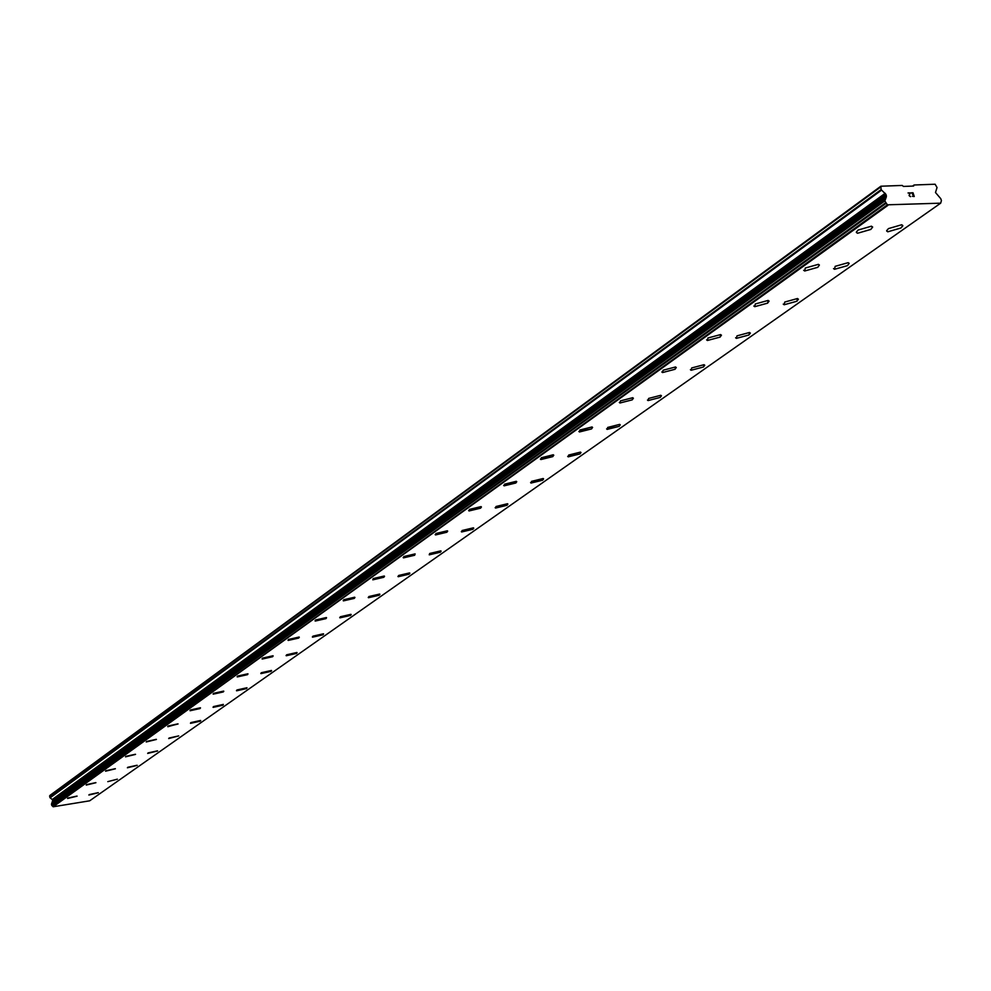 <?xml version="1.0" encoding="UTF-8"?>
<svg xmlns="http://www.w3.org/2000/svg" width="991" height="991" viewBox="0 0 991 991"><rect width="100%" height="100%" fill="white"/><g stroke="black" fill="none" stroke-linecap="round" stroke-linejoin="round"><path stroke-width="1.49" d="M77.087 796.169L67.549 798.486M67.871 798.052L77.025 796.07L67.871 798.052M95.916 782.717L86.217 785.083M86.551 784.624L95.83 782.617L86.551 784.624M115.377 768.805L105.529 771.209M105.888 770.725L115.29 768.682L105.888 770.725M135.544 754.386L125.535 756.851M125.907 756.344L135.445 754.262L125.907 756.344M156.417 739.459L146.247 741.974M146.643 741.441L156.305 739.323L146.643 741.441M178.058 723.987L167.714 726.564M168.136 725.994L177.946 723.839L167.838 726.725L168.136 725.994M200.504 707.933L189.987 710.572M190.421 709.965L200.38 707.772L200.058 708.553L190.111 710.745L190.421 709.965M223.805 691.272L213.09 693.973M213.561 693.341L223.656 691.099L223.334 691.929L213.238 694.158L213.561 693.341M248.01 673.967L237.097 676.742M237.605 676.06L247.849 673.781L247.502 674.673L237.258 676.94L237.605 676.06M273.157 655.98L262.045 658.829M262.578 658.098L272.983 655.769L272.624 656.723L262.231 659.052L262.578 658.098M299.319 637.263L288.009 640.198M288.567 639.43L299.121 637.04L298.749 638.055L288.208 640.434L288.567 639.43M326.559 617.777L325.952 618.619L315.027 620.812M315.621 619.982L326.336 617.542L325.952 618.632L315.249 621.06L315.621 619.982M354.939 597.486L354.283 598.378L343.171 600.608M343.815 599.716L354.691 597.214L354.295 598.391L343.419 600.88L343.815 599.716M384.533 576.316L383.839 577.27L372.802 579.834L373.211 578.583L384.248 576.019L383.839 577.282L372.802 579.834M415.105 553.895L414.684 555.257L403.473 557.871L403.894 556.533L415.105 553.895L414.672 555.245L403.164 557.549M447.697 531.126L446.891 532.229L435.16 534.583M435.953 533.492L447.337 530.792L446.891 532.241L435.52 534.942L435.953 533.492M481.44 506.983L480.573 508.172L468.632 510.576M469.474 509.399L481.031 506.612L480.585 508.185L469.028 510.96L469.474 509.399M516.757 481.7L515.84 482.989L503.651 485.441M504.568 484.178L516.311 481.304L515.84 483.001L504.097 485.85L504.568 484.178M553.783 455.216L552.78 456.591L540.355 459.106M541.346 457.743L553.275 454.77L552.78 456.616L540.863 459.564L541.346 457.743M592.606 427.418L591.54 428.905L578.868 431.481M579.921 430.007L592.048 426.948L591.54 428.93L579.438 431.977L579.921 430.007M633.398 398.221L632.233 399.831L619.945 402.99L619.301 402.47M620.453 400.872L632.766 397.701L632.246 399.856L619.945 403.003L620.453 400.872M676.296 367.512L675.032 369.259L662.545 372.529L661.827 371.972M663.078 370.238L675.577 366.955L675.044 369.284L662.545 372.554L663.078 370.238M721.473 335.169L720.098 337.076L707.413 340.47L706.608 339.863M707.958 337.981L720.655 334.562L720.11 337.101L707.413 340.495L707.958 337.981M769.103 301.066L767.616 303.135L754.721 306.665L753.817 306.021M755.291 303.964L768.186 300.409L767.616 303.159L754.733 306.69L755.291 303.964M819.396 265.043L817.773 267.31L804.68 270.989L803.664 270.283M805.262 268.041L818.368 264.337L819.396 265.031L817.786 267.322L804.692 271.001L805.262 268.041M872.6 226.951L870.816 229.416L857.525 233.257L856.373 232.489M858.132 230.048L871.436 226.183L872.637 227.137L870.829 229.441L857.525 233.269L856.36 232.08L858.132 230.048M98.332 792.738L88.856 795.042M89.178 794.609L98.258 792.639L89.178 794.609M117.347 779.174L107.796 781.639M137.179 765.374L127.393 767.777M127.752 767.294L137.092 765.25L127.752 767.294M157.619 750.967L147.671 753.433M148.055 752.912L157.519 750.844L148.055 752.912M178.677 735.904L168.681 738.568M169.089 738.022L178.677 735.917L169.089 738.022M200.727 720.593L190.445 723.17M190.879 722.588L200.616 720.445L200.293 721.188L190.569 723.331L190.879 722.588M223.347 704.378L223.025 705.171L213.028 707.202M213.486 706.583L223.359 704.39L223.025 705.183L213.164 707.376L213.486 706.583M246.945 687.742L246.61 688.584L236.601 690.814L236.936 689.971L246.945 687.742L246.598 688.572L236.453 690.628M271.621 670.634L260.782 673.422M261.302 672.728L271.46 670.449L271.1 671.353L260.943 673.62L261.302 672.728M297.102 652.685L286.065 655.547M286.61 654.803L296.916 652.474L296.544 653.441L286.238 655.757L286.61 654.803M323.599 634.005L312.351 636.94M312.933 636.16L323.4 633.782L323.004 634.81L312.549 637.176L312.933 636.16M351.186 614.569L350.541 615.411L339.715 617.591M340.334 616.761L350.95 614.321L350.554 615.423L339.938 617.851L340.334 616.761M379.912 594.315L379.231 595.219L368.218 597.437M368.875 596.545L379.652 594.055L379.243 595.232L368.466 597.722L368.875 596.545M409.865 573.194L409.134 574.161L397.924 576.428M398.642 575.474L409.58 572.909L409.147 574.185L398.209 576.725L398.642 575.474M441.119 551.169L440.338 552.198L429.239 554.811L429.685 553.486L440.797 550.86L440.351 552.222L429.252 554.836M473.76 528.153L472.93 529.268L461.31 531.622M462.128 530.507L473.401 527.819L472.93 529.281L461.657 531.969L462.128 530.507M507.887 504.085L506.996 505.286L495.153 507.689M496.033 506.5L507.491 503.725L507.008 505.299L495.55 508.061L496.033 506.5M543.601 478.901L542.647 480.189L530.581 482.654M531.523 481.366L543.155 478.504L542.647 480.214L531.027 483.063L531.523 481.366M581.011 452.515L579.983 453.915L567.682 456.417M568.698 455.042L580.515 452.094L579.995 453.928L568.19 456.863L568.698 455.042M620.255 424.842L619.14 426.353L606.591 428.917M607.694 427.431L619.685 424.371L619.152 426.365L607.161 429.4L607.694 427.431M661.455 395.781L660.254 397.403L648.077 400.55L647.457 400.042M648.634 398.432L660.824 395.273L660.266 397.428L648.077 400.575L648.634 398.432M704.774 365.221L703.474 366.992L691.099 370.25L690.393 369.705M691.681 367.958L704.056 364.676L703.474 367.004L691.111 370.262L691.681 367.958M750.373 333.063L748.961 334.97L736.387 338.352L735.595 337.77M736.994 335.862L749.568 332.468L748.961 334.995L736.4 338.377L736.994 335.862M798.424 299.146L796.888 301.227L784.129 304.745L783.237 304.113M784.748 302.044L797.532 298.514L796.9 301.252L784.141 304.77L784.748 302.044M849.163 263.346L847.491 265.625L834.521 269.279L833.518 268.598M835.165 266.344L848.147 262.665L849.163 263.346L847.491 265.638L834.521 269.292L835.165 266.344M901.649 224.734L902.801 225.923L900.968 227.98L887.787 231.795L886.672 231.052M888.469 228.599L901.661 224.759L902.789 225.49L900.968 227.992L887.8 231.807L886.66 230.63L888.469 228.599M913.962 196.255L913.467 194.769L913.962 196.255L912.377 196.317L913.962 196.255M913.467 194.769L912.513 194.558M913.392 194.521L912.897 193.022L913.38 194.521M912.897 193.022L911.311 193.084L913.021 192.774L914.247 196.503L912.377 196.317M914.247 196.503L913.008 192.774L911.225 192.836M910.618 196.639L909.069 195.599L909.825 193.146L908.053 192.96L910.172 192.873L909.28 195.611L909.961 196.416L909.28 195.611L910.172 192.886L908.041 192.96M887.379 204.815L884.827 200.95L886.363 196.8L885.991 194.434L881.11 189.615L880.863 186.221L902.231 185.441L903.42 186.432L913.591 186.048L914.098 184.995L935.108 184.227L937.04 187.522L935.492 192.514L940.769 198.683L941.413 200.591L940.682 203.167L887.379 204.815L53.18 806.773L89.673 800.815L940.682 203.167M880.863 186.221L49.996 795.377L49.872 797.482L52.808 800.084L51.445 804.271L52.857 806.476M880.342 187.274L49.55 796.083M885.471 198.609L52.089 802.747M885.421 198.968L52.028 802.97M887.911 205.36L53.18 806.773M914.098 184.995L912.587 186.085M881.11 189.615L49.872 797.482M881.495 190.185L50.095 797.817M885.211 193.282L52.362 799.427M885.991 194.434L52.808 800.084M886.388 195.611L52.969 800.79M886.363 196.8L52.857 801.533M884.938 200.38L51.569 803.899M884.827 200.95L51.445 804.271M885.471 202.895L51.718 805.423M885.954 203.44L52.003 805.733M887.614 205.112L52.994 806.637"/></g></svg>
